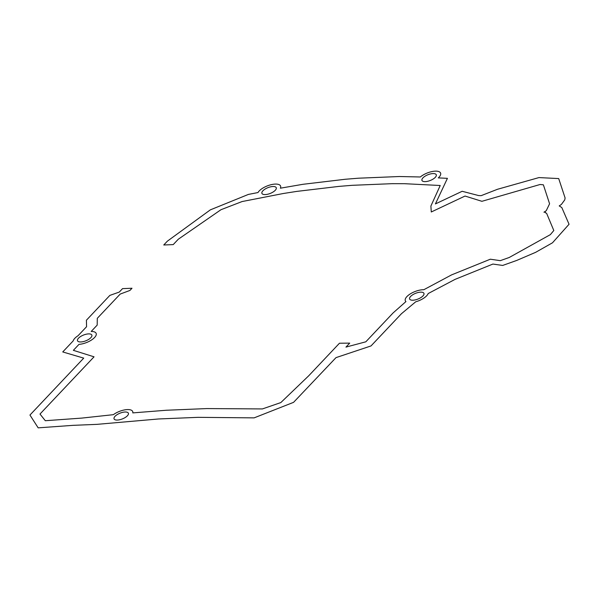 <?xml version="1.0" encoding="UTF-8"?>
<svg xmlns="http://www.w3.org/2000/svg" width="599" height="599" viewBox="0 0 599 599"><rect width="100%" height="100%" fill="white"/><g stroke="black" fill="none" stroke-linecap="round" stroke-linejoin="round"><path stroke-width="0.9" d="M440.22 185.503L404.377 183.691L392.195 183.668L352.212 185.316L339.004 186.386L296.7 191.41L283.357 193.499L242.093 201.549L220.971 209.71L178.292 239.233L173.223 244.602L163.759 244.991L167.398 241.142L210.339 209.86L248.368 194.428L257.997 192.549A12.332 4.979 -21.5 0 1 272.208 184.455A12.332 4.979 -21.5 0 1 280.369 188.191L302.974 184.297L345.279 179.266L358.487 178.203L399.398 176.518L420.333 176.982A12.332 4.979 -21.5 0 1 436.484 171.149A12.332 4.979 -21.5 0 1 438.303 177.888L447.423 178.345L435.413 203.922L462.166 191.283L478.571 195.551L481.132 195.663L497.477 189.284L538.958 177.581L558.702 178.577L565.104 197.969L564.752 199.871L561.405 204.416L559.211 205.921L561.81 207.553L569.05 224.258L552.488 242.797L535.678 252.314L516.682 260.453L502.688 265.439L492.91 264.062L455.045 279.381L428.18 293.555A12.332 4.979 -21.5 0 1 415.713 301.791L401.412 313.756L371.013 345.937L336.009 357.625L293.562 402.348L254.118 417.87L198.074 417.338L158.555 418.971L96.888 424.362L73.093 425.342L38.171 427.851L29.95 415.047L83.718 358.127L62.745 351.942L73.19 340.883A12.332 4.979 -21.5 0 1 78.072 335.71L86.57 326.717L86.406 320.218L109.849 295.397L119.298 292.065L122.533 288.636L131.997 288.246L129.931 290.44L120.197 294.072L97.285 318.324L97.18 325.115L91.183 331.457A12.332 4.979 -21.5 0 1 94.575 337.522A12.332 4.979 -21.5 0 1 79.001 344.358L73.355 350.333L94.043 356.817L39.991 414.044L45.307 420.715L81.711 418.102L113.376 414.673A12.332 4.979 -21.5 0 1 126.471 409.641A12.332 4.979 -21.5 0 1 132.776 412.898L166.35 410.248L206.797 408.578L262.407 408.93L280.826 402.58L308.71 375.798L339.461 343.234L349.711 343.122L345.945 347.106L365.817 341.812L393.101 312.925L405.942 301.574A12.332 4.979 -21.5 0 1 409.813 294.206A12.332 4.979 -21.5 0 1 423.822 289.721L451.571 274.889L490.326 259.21L500.292 260.662L509.27 257.465L550.354 234.636L553.813 230.525L546.595 213.266L545.479 212.817L545.382 212.241L543.944 212.196L546.236 210.728L549.582 203.78L543.383 184.814L540.066 184.499L481.903 201.309L465.034 196.045L431.287 211.979L430.891 206.056L440.22 185.503M425.32 181.632A7.69 3.1 -21.5 0 1 425.687 175.814A7.69 3.1 -21.5 0 1 436.364 175.372A7.69 3.1 -21.5 0 1 425.32 181.632M412.981 300.211A7.69 3.1 -21.5 0 1 413.347 294.394A7.69 3.1 -21.5 0 1 424.025 293.952A7.69 3.1 -21.5 0 1 412.981 300.211M265.29 194.578A7.69 3.1 -21.5 0 1 265.649 188.752A7.69 3.1 -21.5 0 1 276.334 188.318A7.69 3.1 -21.5 0 1 265.29 194.578M117.426 420.064A7.69 3.1 -21.5 0 1 117.786 414.246A7.69 3.1 -21.5 0 1 128.471 413.804A7.69 3.1 -21.5 0 1 117.426 420.064M80.887 341.954A7.69 3.1 -21.5 0 1 81.254 336.129A7.69 3.1 -21.5 0 1 91.932 335.695A7.69 3.1 -21.5 0 1 80.887 341.954"/></g></svg>
